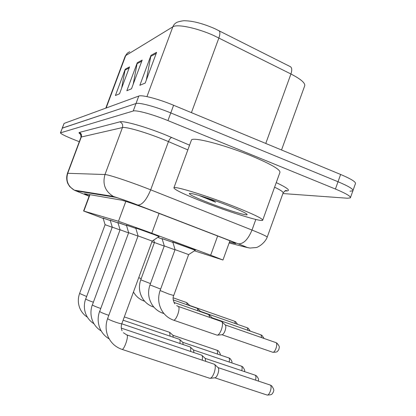 <?xml version="1.0" encoding="UTF-8"?>
<svg xmlns="http://www.w3.org/2000/svg" width="416" height="416" viewBox="0 0 416 416"><rect width="100%" height="100%" fill="white"/><g stroke="black" fill="none" stroke-linecap="round" stroke-linejoin="round"><path stroke-width="0.62" d="M172.786 242.05L195.281 250.276M135.715 228.02L150.649 233.21L159.084 236.584M194.433 250.827L222.966 260.005L210.673 255.2L147.727 231.722L118.477 221.281L83.59 211L103.22 218.436M162.11 238.675L172.884 242.372M157.841 237.39L162.198 238.971M126.402 225.186L135.819 228.379M117.936 222.612L126.5 225.519M110.204 220.262L118.024 222.914M103.121 218.109L110.287 220.542M214.604 28.569L290.467 66.726C292.001 67.829 292.152 70.252 290.924 73.991L213.6 35.448C196.778 27.882 176.972 23.811 172.838 26.832C173.784 24.44 175.432 22.828 177.783 21.996C181.47 20.935 184.085 20.54 185.63 20.805C193.352 21.018 203.008 23.603 214.604 28.569M353.049 190.346L355.41 183.711C356.216 182.094 351.286 179.01 340.621 174.465L173.602 105.264C158.694 99.024 141.825 94.619 138.783 96.054L64.1 123.406L62.187 128.196L136.001 103.527C139.001 102.227 155.844 106.725 170.773 112.928L338.026 181.745C348.707 186.259 353.662 189.275 352.893 190.793L349.97 191.225M121.628 88.156L125.221 69.212L115.409 95.519L119.522 93.798L129.563 66.877L125.221 69.212M146.302 80.122L150.982 55.349L139.849 85.301L145.21 83.054L156.629 52.307L150.982 55.349M133.182 84.292L137.264 62.733L126.828 90.745L131.508 88.785L142.194 60.081L137.264 62.733M229.455 242.081L235.752 243.563C235.888 243.24 231.894 241.504 223.772 238.352L150.592 210.142C137.717 205.27 123.474 200.418 121.108 200.075L84.495 193.726L89.185 195.978M79.29 141.7L75.379 140.171C65.998 136.438 61.017 134.004 60.429 132.87L133.224 111.01C136.172 109.84 152.989 114.431 167.939 120.598L335.426 189.03C346.128 193.513 351.109 196.466 350.371 197.886L347.48 198.234L282.896 193.554M60.429 132.87L62.348 128.071L136.001 103.527C139.001 102.227 155.844 106.725 170.773 112.928L338.026 181.745C348.707 186.259 353.662 189.275 352.893 190.793L350.522 197.465M107.624 318.552L138.07 235.908L152.173 241.077L121.836 323.679C121.55 323.955 119.662 323.518 116.173 322.369C111.602 320.772 108.774 319.545 107.687 318.687L107.624 318.552C105.482 324.568 105.607 330.554 107.999 336.513C110.9 342.878 115.56 347.162 121.971 349.362L121.883 349.336M135.684 227.932L159.203 236.444M126.818 334.911L214.479 364.286C215.649 365.643 215.535 368.493 214.146 372.819C212.878 376.121 211.552 377.957 210.179 378.326L209.706 378.269M214.677 364.463L218.13 367.656C218.982 368.649 218.91 370.703 217.911 373.818C217.001 376.194 216.039 377.515 215.041 377.78L210.179 378.326M160.108 290.529L175.053 249.642L183.747 252.782L188.635 254.608L173.716 295.516C172.609 297.56 172.968 300.342 174.793 303.857M178.381 306.452L221.78 321.646C222.862 322.868 222.742 325.504 221.432 329.56C220.137 332.899 218.8 334.766 217.412 335.166L216.918 335.098M172.76 241.966L195.385 250.141M221.993 321.849L225.3 324.974C226.091 325.863 226.013 327.766 225.072 330.689C224.141 333.086 223.168 334.433 222.16 334.719L217.412 335.166M108.815 315.323L107.687 314.954C103.334 313.425 100.656 312.276 99.663 311.49L128.638 232.705L137.992 236.096M126.376 225.103L135.829 228.405M121.316 328.13L201.76 355.207C202.509 355.878 202.66 357.521 202.207 360.136M201.926 355.363L205.254 358.436L205.702 361.306M100.693 308.459L99.986 308.22C95.826 306.758 93.288 305.672 92.373 304.959L120.073 229.793L128.575 232.877M117.926 222.456L126.506 225.54M121.784 323.82L190.164 346.934C190.83 347.526 190.96 349.019 190.549 351.4M190.31 347.069L193.518 350.028L193.924 352.539M93.314 302.203L92.96 302.078C88.977 300.68 86.564 299.65 85.717 298.995L112.252 227.136L120.016 229.949M110.183 220.189L118.03 222.934M123.11 320.211L179.556 339.368C180.149 339.893 180.258 341.25 179.889 343.434M179.681 339.482L182.78 342.337L183.144 344.536M86.585 296.478L79.596 293.462L105.087 224.697L112.2 227.276M105.087 224.702L103.09 218.031L110.292 220.558M124.322 316.919L169.624 332.327L170.097 336.133M169.92 332.519L172.916 335.27L173.243 337.199M160.644 289.063L149.984 284.934L164.273 245.924L174.99 249.818M173.924 302.401L208.775 314.605L209.68 317.392M162.084 238.597L172.89 242.398M209.222 314.896L212.768 318.469M150.472 283.592L140.754 279.817L154.44 242.533L164.216 246.085M173.207 299.884L197.397 308.396L197.964 310.82M157.82 237.406L162.204 238.992M197.558 308.547L200.928 311.86M151.918 241.769L154.383 242.679M173.186 297.82L186.727 302.598L187.226 304.808M186.867 302.728L190.065 305.802M204.677 202.446C184.74 194.646 174.481 189.774 173.914 187.824C174.018 185.687 205.707 195.333 233.121 206.071C253.271 214.048 263.115 218.79 262.657 220.298C261.071 221.998 230.188 212.373 204.677 202.446M191.318 140.395L191.417 140.135C192.098 136.443 224.193 144.664 251.332 155.88C271.258 164.263 280.779 169.806 279.89 172.51L262.761 220.012M227.739 205.39C240.833 210.558 247.296 213.663 247.14 214.698C246.314 215.873 226.08 209.591 209.222 203.024C196.17 197.912 189.535 194.75 189.311 193.539C189.587 192.208 210.122 198.489 227.739 205.39M199.186 195.51L215.602 202.181L211.52 199.748M205.832 197.564L215.602 202.181M159.078 213.398L151.793 233.236M125.835 201.396L118.477 221.281M217.651 235.992L210.673 255.2M89.96 194.672L83.855 211.063M218.915 30.607C220.22 31.606 220.21 34.05 218.894 37.939L191.417 112.648M281.533 149.984L304.611 86.05C305.687 83.304 301.127 79.284 290.924 73.991L265.767 143.452M129.709 51.709L127.28 53.186L125.19 56.176L127.556 52.936M146.942 96.621L172.838 26.832L125.715 55.593L106.142 108.004M64.1 123.406L60.59 132.746M138.783 96.054L133.224 111.01M173.602 105.264L167.939 120.598M340.621 174.465L335.426 189.03M136.984 63.742L141.783 61.178M150.686 56.425L156.192 53.482M124.961 70.158L129.178 67.907M229.148 242.939L244.956 247.005C247.296 247.541 245.019 246.464 238.129 243.776L134.945 203.98C124.764 200.184 118.154 197.933 115.128 197.226L75.717 190.798L89.097 196.212M80.896 134.524C79.087 133.359 78.577 132.662 79.362 132.428C81.219 133.38 81.879 134.857 81.349 136.859L67.74 173.217C65.676 180.534 67.865 186.186 74.303 190.174L69.737 186.644L67.756 183.44C66.466 180.081 66.368 176.696 67.47 173.285L104.983 174.533C107.843 174.455 127.291 180.788 145.059 187.637L150.686 189.836L168.459 141.601L162.895 139.298C145.293 132.163 125.653 126.532 122.45 127.572L81.026 137.067C80.59 133.822 80.21 132.647 79.898 133.546L81.463 134.82M79.362 132.428L119.928 121.836C122.288 123.074 123.131 124.982 122.45 127.572L104.983 174.533C102.336 183.992 105.118 191.292 113.334 196.425L115.128 197.226M119.928 121.836C123.458 120.526 145.662 126.807 165.558 134.904L189.571 145.168M276.25 182.603C288.241 188.302 291.372 191.09 285.646 190.96L284.903 190.913M137.722 205.041L137.868 205.072C142.251 204.958 146.526 199.878 150.686 189.836L251.997 230.058L255.824 219.461M251.997 230.058C262.48 234.26 267.53 236.662 267.16 237.271C264.94 243.116 257.92 247.489 256.11 247.541L250.006 248.045C245.643 247.198 248.997 247.957 238.306 243.823C243.469 244.109 248.035 239.517 251.997 230.058M267.212 237.125L283.078 193.045C283.686 192.176 280.857 190.221 274.596 187.179M187.834 149.895L168.459 141.601C169.51 139.053 170.638 137.696 171.839 137.519M285.142 190.798L285.646 190.96M244.956 247.005L249.059 247.905M238.129 243.776L135.023 203.991C124.285 199.93 118.243 198.068 113.334 196.425L74.303 190.174L75.717 190.798M234.603 242.809L234.411 243.339M214.874 377.801L267.056 395.028C270.093 395.018 271.757 394.659 272.043 393.952L273.26 392.257C273.13 390.915 275.392 391.144 271.674 385.84L270.275 385.065C272.589 386.251 269.459 395.949 267.056 395.028L266.952 394.997M123.443 332.753L127.036 335.093C128.757 336.788 123.994 350.236 121.971 349.362L209.825 378.305M218.078 367.609L270.275 385.065M221.988 334.74L272.714 352.248C275.522 352.31 277.113 352.014 277.488 351.359L278.788 349.69L279.292 347.402C279.547 346.7 278.762 345.275 276.942 343.127L275.928 342.612C278.262 343.517 275.07 353.116 272.714 352.248L272.584 352.201M176.701 305.64L178.526 306.55C179.379 307.772 179.135 310.393 177.788 314.423C176.306 318.204 174.928 320.128 173.659 320.195C169.255 318.666 165.646 315.957 162.822 312.062C158.423 305.328 157.518 298.152 160.103 290.54L168.704 294.008L173.716 295.516M217.074 335.15L173.524 320.148M225.264 324.938L275.928 342.612M258.393 381.066C258.263 380.13 259.584 379.777 256.578 375.944L255.232 375.201C256.048 375.95 256.147 377.588 255.528 380.11M205.208 358.389L255.232 375.201M244.556 371.592C244.078 370.562 246.126 371.795 242.793 366.912L241.504 366.194C242.226 366.85 242.31 368.337 241.764 370.656M193.482 349.991L241.504 366.194M231.868 362.929C231.52 362.268 233.095 362.601 230.162 358.634L228.92 357.947C229.564 358.524 229.637 359.876 229.154 362.014M182.744 342.306L228.92 357.947M220.189 354.973C220.75 354.843 220.204 353.527 218.546 351.021L217.35 350.355L217.552 354.078M172.884 335.244L217.35 350.355M264.098 338.484L261.976 335.374L261.004 334.88L261.669 337.636M163.571 313.071L162.812 313.191M250.281 331.126L248.29 328.276L247.348 327.803L247.941 330.309M153.603 306.8L153.041 306.847M237.588 324.381L235.716 321.766L234.811 321.308L235.336 323.591M138.71 277.727L141.201 278.6M144.487 301.038L144.092 301.033M189.831 305.51L234.811 321.308M229.928 240.786L222.971 259.984M89.69 194.626L83.59 211M125.19 56.176L105.789 108.134M67.47 173.285L81.026 137.067M285.137 190.804L286.437 190.7C286.229 190.003 285.142 190.694 283.182 192.78M121.826 323.71C120.978 326.118 121.061 328.463 122.075 330.736M138.07 235.908L135.699 227.828M152.173 241.072L159.177 236.522M270.124 384.982L270.946 385.351M175.063 249.642L172.77 241.868M188.635 254.608L195.364 250.219M109.174 338.889C104.946 336.404 101.847 332.852 99.876 328.245C97.682 322.639 97.594 317.018 99.611 311.381M128.648 232.705L126.386 225.014M255.107 375.133L255.871 375.476M101.228 330.98C97.23 328.557 94.318 325.14 92.492 320.736C90.485 315.442 90.433 310.154 92.331 304.86M120.078 229.793L117.905 222.518M241.394 366.137L242.112 366.46M94 323.773C90.204 321.407 87.459 318.105 85.758 313.882C83.918 308.88 83.892 303.888 85.686 298.912M112.258 227.136L110.178 220.178M228.738 357.864L229.502 358.197M87.396 317.179C83.777 314.86 81.177 311.667 79.591 307.596C77.901 302.858 77.906 298.147 79.596 293.462M217.266 350.308L217.906 350.594M164.008 313.607L162.932 313.232C158.657 311.745 155.163 309.098 152.459 305.287C148.361 298.896 147.534 292.11 149.984 284.934M164.284 245.924L162.079 238.576M260.842 334.818L212.384 317.876M153.889 307.143L153.15 306.883C148.99 305.427 145.61 302.838 143.01 299.109C139.183 293.025 138.429 286.598 140.754 279.817M154.445 242.533L153.707 240.074M247.208 327.751L200.621 311.428M144.654 301.231L144.191 301.07C140.135 299.645 136.859 297.107 134.358 293.452L133.474 291.99M173.914 187.824L191.417 140.135M246.854 214.1L247.14 214.698"/></g></svg>

